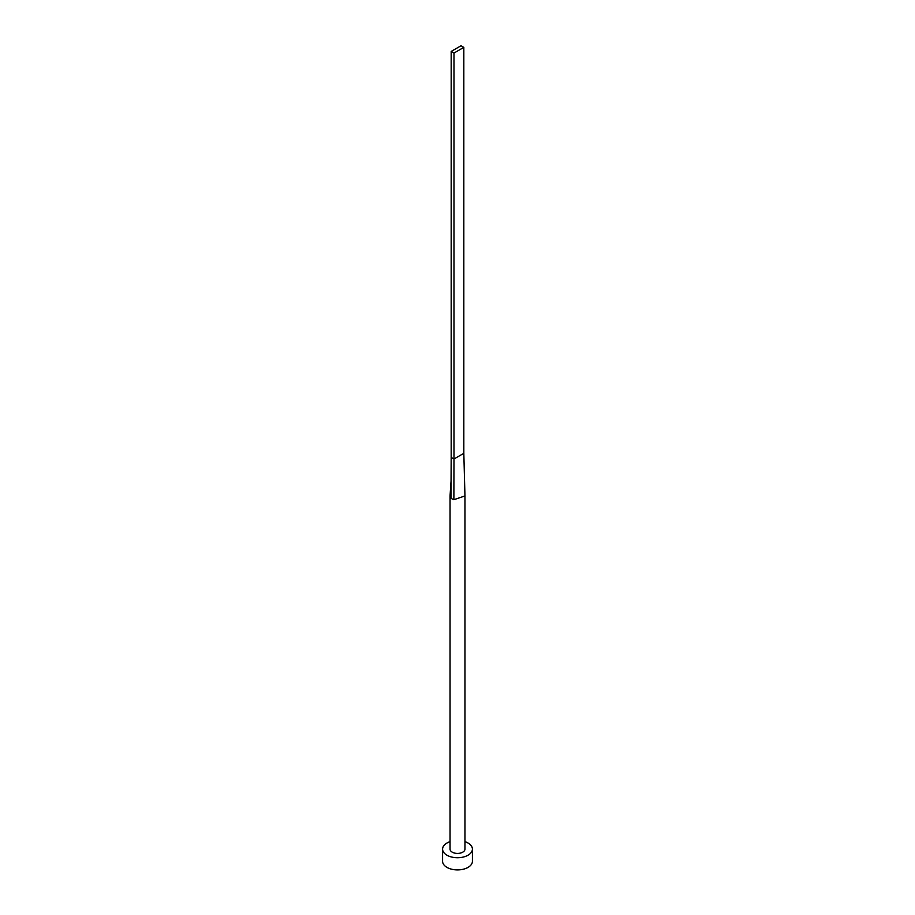 <?xml version="1.0" encoding="UTF-8"?>
<svg xmlns="http://www.w3.org/2000/svg" width="915" height="915" viewBox="0 0 915 915"><rect width="100%" height="100%" fill="white"/><g stroke="black" fill="none" stroke-linecap="round" stroke-linejoin="round"><path stroke-width="1.37" d="M450.043 495.941A7.457 4.3 0 0 0 450.981 498.035L451.061 481.118L450.054 495.724A7.457 4.3 0 0 0 450.043 495.941L450.043 849.12A7.457 4.3 0 0 0 452.227 852.162A7.457 4.3 0 0 0 460.359 853.089A7.457 4.3 0 0 0 464.957 849.12L464.957 495.941L463.825 453.314L453.989 458.998L453.874 499.704L464.957 495.941M450.043 841.663A14.915 8.612 0 0 0 442.585 849.12A14.915 8.612 0 0 0 446.955 855.205A14.915 8.612 0 0 0 463.207 857.069A14.915 8.612 0 0 0 472.415 849.12A14.915 8.612 0 0 0 468.045 843.024A14.915 8.612 0 0 0 464.957 841.663M442.585 849.12L442.585 861.289A14.915 8.612 0 0 0 446.955 867.386A14.915 8.612 0 0 0 463.207 869.25A14.915 8.612 0 0 0 472.415 861.289L472.415 849.12M451.061 481.118L451.175 457.374L453.989 458.998L453.989 53.059L463.825 47.374L463.825 453.314M463.825 47.374L461.011 45.75L451.175 51.434L451.175 457.374M451.175 51.434L453.989 53.059M450.981 498.035A7.457 4.3 0 0 0 452.227 498.984A7.457 4.3 0 0 0 453.874 499.704"/></g></svg>
